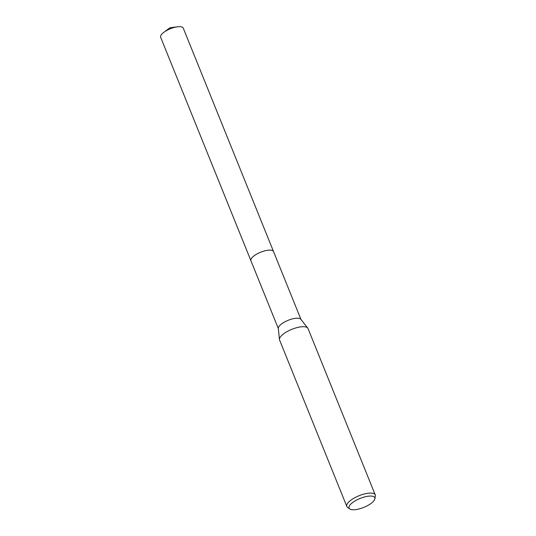 <?xml version="1.0" encoding="UTF-8"?>
<svg xmlns="http://www.w3.org/2000/svg" width="536" height="536" viewBox="0 0 536 536"><rect width="100%" height="100%" fill="white"/><g stroke="black" fill="none" stroke-linecap="round" stroke-linejoin="round"><path stroke-width="0.8" d="M250.975 260.851A12.207 4.255 -22 0 1 250.922 260.724A12.201 4.255 -22 0 1 255.799 254.654A12.201 4.255 -22 0 1 273.548 251.592A12.207 4.255 -22 0 1 273.595 251.712M250.962 260.818A12.201 4.255 -22 0 1 255.793 254.647A12.201 4.255 -22 0 1 273.581 251.679M349.76 508.945L347.576 507.371A15.336 5.347 -22 0 1 346.812 506.44L279.584 340.038A15.336 5.347 -22 0 1 279.45 339.509L278.331 328.387A12.201 4.255 -22 0 1 283.303 322.732A12.201 4.255 -22 0 1 300.837 319.295L307.751 328.072A15.336 5.347 -22 0 1 308.026 328.541L375.26 494.949A15.336 5.347 -22 0 1 375.354 496.148L374.878 498.802A13.869 4.831 -22 0 1 369.25 504.631A13.869 4.831 -22 0 1 349.76 508.945A13.869 4.831 -22 0 1 354.611 501.193A13.869 4.831 -22 0 1 368.426 496.182A13.869 4.831 -22 0 1 374.878 498.802M279.45 339.509A15.336 5.347 -22 0 1 285.708 332.394A15.336 5.347 -22 0 1 307.751 328.072M346.812 506.44A15.336 5.347 -22 0 1 352.936 498.795A15.336 5.347 -22 0 1 375.26 494.949M273.548 251.585A12.207 4.255 -22 0 0 271.672 250.312A12.207 4.255 -22 0 0 258.111 253.354A12.207 4.255 -22 0 0 250.922 260.724L160.646 37.272A12.201 4.255 -22 0 1 163.862 32.314A12.201 4.255 -22 0 1 177.503 26.8A12.201 4.255 -22 0 1 181.389 26.86A12.201 4.255 -22 0 1 183.265 28.133L300.971 319.469M250.928 260.731L278.351 328.608M177.503 26.8L169.959 27.758L163.862 32.314"/></g></svg>
